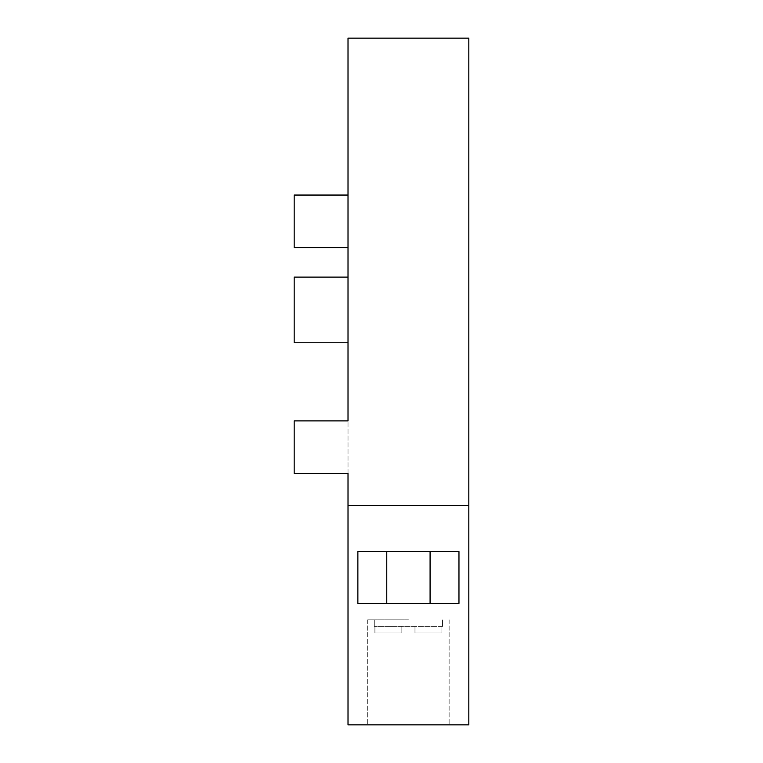 <?xml version="1.0" encoding="UTF-8"?>
<svg xmlns="http://www.w3.org/2000/svg" width="763" height="763" viewBox="0 0 763 763"><rect width="100%" height="100%" fill="white"/><g stroke="black" fill="none" stroke-linecap="round" stroke-linejoin="round"><path stroke-width="0.57" stroke-dasharray="3.81 2.86" d="M357.866 551.535L458.964 551.535L458.964 603.399L357.866 603.399L357.866 551.535L458.964 551.535L458.964 603.399L357.866 603.399L357.866 551.535L458.964 551.535L458.964 603.399L357.866 603.399L357.866 551.535M430.084 551.535L386.755 551.535L430.084 551.535L386.755 551.535L430.084 551.535L430.084 603.399L386.755 603.399L430.084 603.399M441.92 626.375L374.28 626.375L401.853 626.375L374.919 626.375L374.919 632.937L401.853 632.937L401.853 626.375L374.919 626.375L374.919 632.937L401.853 632.937L401.853 626.375L442.559 626.375L441.92 626.375L441.92 632.937L414.986 632.937L441.92 632.937L441.92 626.375L441.92 632.937L414.986 632.937L414.986 626.375L414.986 632.937L414.986 626.375L414.986 632.937L441.92 632.937L414.986 632.937L414.986 626.375L414.986 632.937L441.92 632.937L441.92 626.375M408.415 619.814L367.709 619.814L408.415 619.814M408.415 724.85L367.709 724.85L408.415 724.85M468.816 724.85L348.014 724.85L348.014 505.583L468.816 505.583L348.014 505.583L348.014 38.15L468.816 38.15L468.816 724.85M294.184 473.413L348.014 473.413L348.014 420.89L294.184 420.89L294.184 473.413L348.014 473.413L294.184 473.413L294.184 420.89L348.014 420.89L294.184 420.89L294.184 473.413M348.014 277.112L348.014 342.768L348.014 277.112L294.184 277.112L294.184 342.768L348.014 342.768M348.014 247.574L348.014 195.051L348.014 247.574L348.014 195.051L348.014 247.574L294.184 247.574L294.184 195.051L348.014 195.051L294.184 195.051L294.184 247.574L348.014 247.574L294.184 247.574L294.184 195.051L348.014 195.051M401.853 632.937L401.853 626.375L401.853 632.937L374.919 632.937L401.853 632.937L374.919 632.937L374.919 626.375L374.919 632.937L401.853 632.937L401.853 626.375L401.853 632.937L374.919 632.937L401.853 632.937L401.853 626.375L401.853 632.937M468.816 505.583L348.014 505.583M414.986 632.937L414.986 626.375L414.986 632.937L441.92 632.937L414.986 632.937M367.709 619.814L367.709 724.85L367.709 619.814M449.121 619.814L449.121 724.85L449.121 619.814M442.559 626.375L442.559 619.814L442.559 626.375M374.28 626.375L374.28 619.814L374.28 626.375M386.755 551.535L386.755 603.399"/><path stroke-width="1.14" d="M468.816 724.85L348.014 724.85L348.014 473.413L294.184 473.413L294.184 420.89L348.014 420.89L348.014 38.15L468.816 38.15L468.816 724.85M348.014 342.768L294.184 342.768L294.184 277.112L348.014 277.112M357.866 551.535L458.964 551.535L458.964 603.399L357.866 603.399L357.866 551.535M468.816 505.583L348.014 505.583M430.084 551.535L430.084 603.399M348.014 247.574L294.184 247.574L294.184 195.051L348.014 195.051M386.755 551.535L386.755 603.399"/></g></svg>
